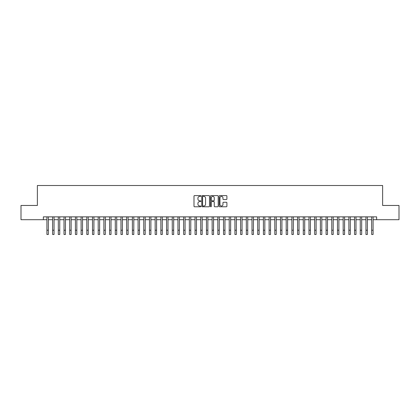 <?xml version="1.0" encoding="UTF-8"?>
<svg xmlns="http://www.w3.org/2000/svg" width="420" height="420" viewBox="0 0 420 420"><rect width="100%" height="100%" fill="white"/><g stroke="black" fill="none" stroke-linecap="round" stroke-linejoin="round"><path stroke-width="0.63" d="M200.886 195.983A0.394 0.394 0 0 0 200.492 195.594L194.554 195.594A0.562 0.562 0 0 0 193.993 196.151L193.993 206.215A0.562 0.562 0 0 0 194.554 206.777L200.492 206.777A0.394 0.394 0 0 0 200.886 206.383A0.394 0.394 0 0 0 200.492 205.994L199.726 205.994A1.79 1.79 0 0 1 197.935 204.204L197.935 203.364A1.79 1.79 0 0 1 199.726 201.574L200.492 201.574A0.394 0.394 0 0 0 200.886 201.185A0.394 0.394 0 0 0 200.492 200.791L199.726 200.791A1.79 1.79 0 0 1 197.935 199.001L197.935 198.166A1.79 1.79 0 0 1 199.726 196.376L200.492 196.376A0.394 0.394 0 0 0 200.886 195.983M226.343 199.537A0.562 0.562 0 0 0 226.9 198.975L226.9 196.151A0.562 0.562 0 0 0 226.343 195.594L219.744 195.594A0.562 0.562 0 0 0 219.188 196.151L219.188 206.215A0.562 0.562 0 0 0 219.744 206.777L226.343 206.777A0.562 0.562 0 0 0 226.9 206.215L226.9 202.808A0.562 0.562 0 0 0 226.343 202.246L223.519 202.246A0.562 0.562 0 0 0 222.957 202.808L222.957 204.498A1.496 1.496 0 0 1 221.466 205.994A1.496 1.496 0 0 1 219.97 204.498L219.97 197.873A1.496 1.496 0 0 1 221.466 196.376A1.496 1.496 0 0 1 222.957 197.873L222.957 198.975A0.562 0.562 0 0 0 223.519 199.537L226.343 199.537M43.36 219.697L21 219.697L21 205.459L37.38 205.459L37.38 185.519L382.62 185.519L382.62 205.459L399 205.459L399 219.697L376.64 219.697L376.64 216.851L43.36 216.851L43.36 219.697L46.919 219.697M209.512 196.151A0.562 0.562 0 0 0 208.95 195.594L202.351 195.594A0.562 0.562 0 0 0 201.794 196.151L201.794 206.215A0.562 0.562 0 0 0 202.351 206.777L208.95 206.777A0.562 0.562 0 0 0 209.512 206.215L209.512 196.151M211.05 195.594L217.649 195.594A0.562 0.562 0 0 1 218.206 196.151L218.206 206.215A0.562 0.562 0 0 1 217.649 206.777L214.825 206.777A0.562 0.562 0 0 1 214.263 206.215L214.263 202.136A0.562 0.562 0 0 0 213.707 201.574L211.832 201.574A0.562 0.562 0 0 0 211.271 202.136L211.271 206.383A0.394 0.394 0 0 1 210.882 206.777A0.394 0.394 0 0 1 210.488 206.383L210.488 196.151A0.562 0.562 0 0 1 211.05 195.594M48.347 219.697L52.621 219.697M54.044 219.697L58.317 219.697M59.74 219.697L64.013 219.697M65.436 219.697L69.71 219.697M71.132 219.697L75.406 219.697M76.834 219.697L81.102 219.697M82.53 219.697L86.803 219.697M88.226 219.697L92.5 219.697M93.923 219.697L98.196 219.697M99.619 219.697L103.892 219.697M105.315 219.697L109.589 219.697M111.011 219.697L115.285 219.697M116.713 219.697L120.981 219.697M122.409 219.697L126.683 219.697M128.105 219.697L132.379 219.697M133.802 219.697L138.075 219.697M139.498 219.697L143.771 219.697M145.194 219.697L149.468 219.697M150.896 219.697L155.164 219.697M156.592 219.697L160.865 219.697M162.288 219.697L166.561 219.697M167.984 219.697L172.258 219.697M173.68 219.697L177.954 219.697M179.377 219.697L183.65 219.697M185.073 219.697L189.347 219.697M190.775 219.697L195.043 219.697M196.471 219.697L200.744 219.697M202.167 219.697L206.441 219.697M207.863 219.697L212.137 219.697M213.559 219.697L217.833 219.697M219.256 219.697L223.529 219.697M224.957 219.697L229.226 219.697M230.654 219.697L234.927 219.697M236.35 219.697L240.623 219.697M242.046 219.697L246.32 219.697M247.742 219.697L252.016 219.697M253.439 219.697L257.712 219.697M259.135 219.697L263.408 219.697M264.836 219.697L269.105 219.697M270.532 219.697L274.806 219.697M276.229 219.697L280.502 219.697M281.925 219.697L286.199 219.697M287.621 219.697L291.895 219.697M293.318 219.697L297.591 219.697M299.019 219.697L303.287 219.697M304.715 219.697L308.989 219.697M310.411 219.697L314.685 219.697M316.108 219.697L320.381 219.697M321.804 219.697L326.078 219.697M327.5 219.697L331.774 219.697M333.197 219.697L337.47 219.697M338.898 219.697L343.166 219.697M344.594 219.697L348.868 219.697M350.291 219.697L354.564 219.697M355.987 219.697L360.26 219.697M361.683 219.697L365.957 219.697M367.379 219.697L371.653 219.697M373.081 219.697L376.64 219.697M202.97 196.376A0.394 0.394 0 0 0 202.577 196.765L202.577 205.601A0.394 0.394 0 0 0 202.97 205.994L203.779 205.994A1.79 1.79 0 0 0 205.569 204.204L205.569 198.166A1.79 1.79 0 0 0 203.779 196.376L202.97 196.376M214.263 197.899A1.496 1.496 0 0 0 212.767 196.403A1.496 1.496 0 0 0 211.271 197.899L211.271 200.235A0.562 0.562 0 0 0 211.832 200.791L213.707 200.791A0.562 0.562 0 0 0 214.263 200.235L214.263 197.899M46.919 230.213L48.347 230.213L48.347 234.481L46.919 234.481L46.919 216.851M48.347 230.213L48.347 216.851M52.621 234.481L54.044 234.481L52.621 234.481L52.621 216.851M54.044 234.481L54.044 216.851M58.317 234.481L59.74 234.481L58.317 234.481L58.317 216.851M59.74 234.481L59.74 216.851M64.013 234.481L65.436 234.481L64.013 234.481L64.013 216.851M65.436 234.481L65.436 216.851M69.71 234.481L71.132 234.481L69.71 234.481L69.71 216.851M71.132 234.481L71.132 216.851M75.406 234.481L76.834 234.481L75.406 234.481L75.406 216.851M76.834 234.481L76.834 216.851M81.102 234.481L82.53 234.481L81.102 234.481L81.102 216.851M82.53 234.481L82.53 216.851M86.803 234.481L88.226 234.481L86.803 234.481L86.803 216.851M88.226 234.481L88.226 216.851M92.5 234.481L93.923 234.481L92.5 234.481L92.5 216.851M93.923 234.481L93.923 216.851M98.196 234.481L99.619 234.481L98.196 234.481L98.196 216.851M99.619 234.481L99.619 216.851M103.892 234.481L105.315 234.481L103.892 234.481L103.892 216.851M105.315 234.481L105.315 216.851M109.589 234.481L111.011 234.481L109.589 234.481L109.589 216.851M111.011 234.481L111.011 216.851M115.285 234.481L116.713 234.481L115.285 234.481L115.285 216.851M116.713 234.481L116.713 216.851M120.981 234.481L122.409 234.481L120.981 234.481L120.981 216.851M122.409 234.481L122.409 216.851M126.683 234.481L128.105 234.481L126.683 234.481L126.683 216.851M128.105 234.481L128.105 216.851M132.379 234.481L133.802 234.481L132.379 234.481L132.379 216.851M133.802 234.481L133.802 216.851M138.075 234.481L139.498 234.481L138.075 234.481L138.075 216.851M139.498 234.481L139.498 216.851M143.771 234.481L145.194 234.481L143.771 234.481L143.771 216.851M145.194 234.481L145.194 216.851M149.468 234.481L150.896 234.481L149.468 234.481L149.468 216.851M150.896 234.481L150.896 216.851M155.164 234.481L156.592 234.481L155.164 234.481L155.164 216.851M156.592 234.481L156.592 216.851M160.865 234.481L162.288 234.481L160.865 234.481L160.865 216.851M162.288 234.481L162.288 216.851M166.561 234.481L167.984 234.481L166.561 234.481L166.561 216.851M167.984 234.481L167.984 216.851M172.258 234.481L173.68 234.481L172.258 234.481L172.258 216.851M173.68 234.481L173.68 216.851M177.954 234.481L179.377 234.481L177.954 234.481L177.954 216.851M179.377 234.481L179.377 216.851M183.65 234.481L185.073 234.481L183.65 234.481L183.65 216.851M185.073 234.481L185.073 216.851M189.347 234.481L190.775 234.481L189.347 234.481L189.347 216.851M190.775 234.481L190.775 216.851M195.043 234.481L196.471 234.481L195.043 234.481L195.043 216.851M196.471 234.481L196.471 216.851M200.744 234.481L202.167 234.481L200.744 234.481L200.744 216.851M202.167 234.481L202.167 216.851M206.441 234.481L207.863 234.481L206.441 234.481L206.441 216.851M207.863 234.481L207.863 216.851M212.137 234.481L213.559 234.481L212.137 234.481L212.137 216.851M213.559 234.481L213.559 216.851M217.833 234.481L219.256 234.481L217.833 234.481L217.833 216.851M219.256 234.481L219.256 216.851M223.529 234.481L224.957 234.481L223.529 234.481L223.529 216.851M224.957 234.481L224.957 216.851M229.226 234.481L230.654 234.481L229.226 234.481L229.226 216.851M230.654 234.481L230.654 216.851M234.927 234.481L236.35 234.481L234.927 234.481L234.927 216.851M236.35 234.481L236.35 216.851M240.623 234.481L242.046 234.481L240.623 234.481L240.623 216.851M242.046 234.481L242.046 216.851M246.32 234.481L247.742 234.481L246.32 234.481L246.32 216.851M247.742 234.481L247.742 216.851M252.016 234.481L253.439 234.481L252.016 234.481L252.016 216.851M253.439 234.481L253.439 216.851M257.712 234.481L259.135 234.481L257.712 234.481L257.712 216.851M259.135 234.481L259.135 216.851M263.408 234.481L264.836 234.481L263.408 234.481L263.408 216.851M264.836 234.481L264.836 216.851M269.105 234.481L270.532 234.481L269.105 234.481L269.105 216.851M270.532 234.481L270.532 216.851M274.806 234.481L276.229 234.481L274.806 234.481L274.806 216.851M276.229 234.481L276.229 216.851M280.502 234.481L281.925 234.481L280.502 234.481L280.502 216.851M281.925 234.481L281.925 216.851M286.199 234.481L287.621 234.481L286.199 234.481L286.199 216.851M287.621 234.481L287.621 216.851M291.895 234.481L293.318 234.481L291.895 234.481L291.895 216.851M293.318 234.481L293.318 216.851M297.591 234.481L299.019 234.481L297.591 234.481L297.591 216.851M299.019 234.481L299.019 216.851M303.287 234.481L304.715 234.481L303.287 234.481L303.287 216.851M304.715 234.481L304.715 216.851M308.989 234.481L310.411 234.481L308.989 234.481L308.989 216.851M310.411 234.481L310.411 216.851M314.685 234.481L316.108 234.481L314.685 234.481L314.685 216.851M316.108 234.481L316.108 216.851M320.381 234.481L321.804 234.481L320.381 234.481L320.381 216.851M321.804 234.481L321.804 216.851M326.078 234.481L327.5 234.481L326.078 234.481L326.078 216.851M327.5 234.481L327.5 216.851M331.774 234.481L333.197 234.481L331.774 234.481L331.774 216.851M333.197 234.481L333.197 216.851M337.47 234.481L338.898 234.481L337.47 234.481L337.47 216.851M338.898 234.481L338.898 216.851M343.166 234.481L344.594 234.481L343.166 234.481L343.166 216.851M344.594 234.481L344.594 216.851M348.868 234.481L350.291 234.481L348.868 234.481L348.868 216.851M350.291 234.481L350.291 216.851M354.564 234.481L355.987 234.481L354.564 234.481L354.564 216.851M355.987 234.481L355.987 216.851M360.26 234.481L361.683 234.481L360.26 234.481L360.26 216.851M361.683 234.481L361.683 216.851M365.957 234.481L367.379 234.481L365.957 234.481L365.957 216.851M367.379 234.481L367.379 216.851M371.653 234.481L373.081 234.481L371.653 234.481L371.653 216.851M373.081 234.481L373.081 216.851M52.621 230.213L54.044 230.213M58.317 230.213L59.74 230.213M64.013 230.213L65.436 230.213M69.71 230.213L71.132 230.213M75.406 230.213L76.834 230.213M81.102 230.213L82.53 230.213M86.803 230.213L88.226 230.213M92.5 230.213L93.923 230.213M98.196 230.213L99.619 230.213M103.892 230.213L105.315 230.213M109.589 230.213L111.011 230.213M115.285 230.213L116.713 230.213M120.981 230.213L122.409 230.213M126.683 230.213L128.105 230.213M132.379 230.213L133.802 230.213M138.075 230.213L139.498 230.213M143.771 230.213L145.194 230.213M149.468 230.213L150.896 230.213M155.164 230.213L156.592 230.213M160.865 230.213L162.288 230.213M166.561 230.213L167.984 230.213M172.258 230.213L173.68 230.213M177.954 230.213L179.377 230.213M183.65 230.213L185.073 230.213M189.347 230.213L190.775 230.213M195.043 230.213L196.471 230.213M200.744 230.213L202.167 230.213M206.441 230.213L207.863 230.213M212.137 230.213L213.559 230.213M217.833 230.213L219.256 230.213M223.529 230.213L224.957 230.213M229.226 230.213L230.654 230.213M234.927 230.213L236.35 230.213M240.623 230.213L242.046 230.213M246.32 230.213L247.742 230.213M252.016 230.213L253.439 230.213M257.712 230.213L259.135 230.213M263.408 230.213L264.836 230.213M269.105 230.213L270.532 230.213M274.806 230.213L276.229 230.213M280.502 230.213L281.925 230.213M286.199 230.213L287.621 230.213M291.895 230.213L293.318 230.213M297.591 230.213L299.019 230.213M303.287 230.213L304.715 230.213M308.989 230.213L310.411 230.213M314.685 230.213L316.108 230.213M320.381 230.213L321.804 230.213M326.078 230.213L327.5 230.213M331.774 230.213L333.197 230.213M337.47 230.213L338.898 230.213M343.166 230.213L344.594 230.213M348.868 230.213L350.291 230.213M354.564 230.213L355.987 230.213M360.26 230.213L361.683 230.213M365.957 230.213L367.379 230.213M371.653 230.213L373.081 230.213"/></g></svg>
